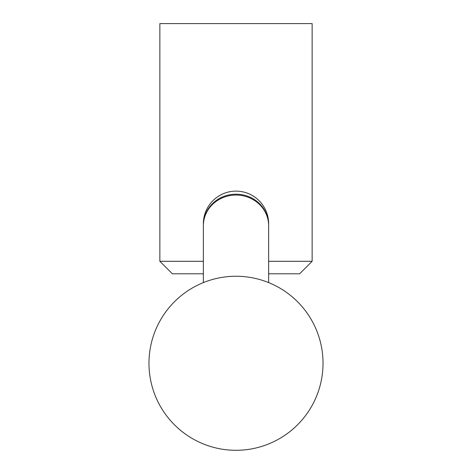 <?xml version="1.0" encoding="UTF-8"?>
<svg xmlns="http://www.w3.org/2000/svg" width="472" height="472" viewBox="0 0 472 472"><rect width="100%" height="100%" fill="white"/><g stroke="black" fill="none" stroke-linecap="round" stroke-linejoin="round"><path stroke-width="0.71" d="M267.53 217.315A32.509 30.55 180 0 0 236 194.198A32.509 30.55 180 0 0 204.47 217.315A32.633 32.633 0 0 0 203.367 225.728A32.633 30.668 180 0 1 236 195.06A32.633 30.668 180 0 1 268.633 225.728A32.633 32.633 0 0 0 267.53 217.315M268.621 224.743A32.633 32.633 0 0 0 236.49 191.13A32.633 32.633 0 0 0 203.379 224.743M203.367 273.801L172.363 273.801L159.855 261.293L159.855 23.6L312.145 23.6L312.145 261.293L268.633 261.293M159.855 261.293L203.367 261.293M268.633 273.801L299.637 273.801L312.145 261.293M268.633 282.598L268.633 225.728M203.367 282.598L203.367 225.728M236 276.25A87.025 87.025 0 0 0 160.633 406.787A87.025 87.025 0 0 0 311.367 406.787A87.025 87.025 0 0 0 236 276.25"/></g></svg>
